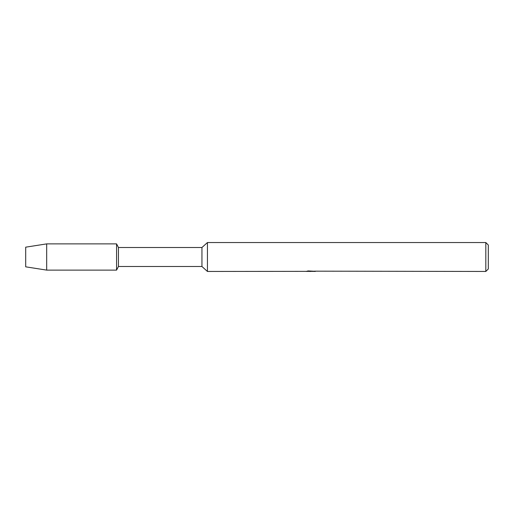 <?xml version="1.0" encoding="UTF-8"?>
<svg xmlns="http://www.w3.org/2000/svg" width="514" height="514" viewBox="0 0 514 514"><rect width="100%" height="100%" fill="white"/><g stroke="black" fill="none" stroke-linecap="round" stroke-linejoin="round"><path stroke-width="0.77" d="M306.151 271.347L207.438 271.456L201.951 266.503L118.451 266.503L116.569 270.113L46.684 270.113L25.7 266.83L25.7 247.17L46.684 243.887L116.569 243.887L118.451 247.497L201.951 247.497L207.438 242.544L485.82 242.544L488.3 245.024L488.3 268.976L485.82 271.456L314.407 271.161M118.451 266.503L118.451 247.497M116.569 270.113L116.569 243.887L116.569 270.113M201.951 266.503L201.951 247.497M207.438 271.456L207.438 242.544M311.086 271.373L309.113 271.373M310.488 271.456L309.871 271.456M485.82 271.456L485.82 242.544M306.151 271.431L311.009 271.231L306.852 271.231L308.207 270.929L314.825 271.27M315.365 271.328C311.028 271.353 311.028 271.386 315.365 271.418M308.182 271.373L310.687 271.36M311.869 271.373L310.649 271.373M307.173 271.148L311.009 271.231M46.684 270.113L46.684 243.887M25.7 266.83L25.7 247.17"/></g></svg>
